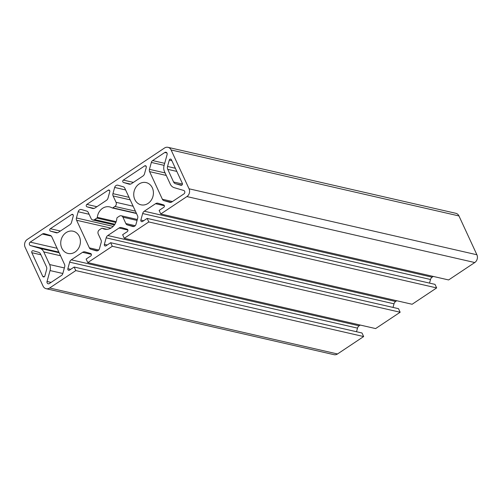 <?xml version="1.0" encoding="UTF-8"?>
<svg xmlns="http://www.w3.org/2000/svg" width="502" height="502" viewBox="0 0 502 502"><rect width="100%" height="100%" fill="white"/><g stroke="black" fill="none" stroke-linecap="round" stroke-linejoin="round"><path stroke-width="0.75" d="M98.191 250.454A3.043 2.598 -77.1 0 0 99.496 248.59L101.203 242.378A3.043 2.598 -77.1 0 0 101.046 240.088L98.235 234.007A3.043 2.598 102.9 0 1 99.371 229.866L101.617 228.366A0.948 0.816 102.9 0 1 102.383 228.316A11.402 9.751 -77.1 0 0 104.529 229.132A11.402 9.751 -77.1 0 0 111.563 227.72A11.402 9.751 -77.1 0 0 116.872 218.326A0.948 0.816 102.9 0 1 117.317 217.542L119.394 216.155A3.043 2.598 102.9 0 1 121.271 215.785A3.043 2.598 102.9 0 1 122.927 217.19L125.864 223.553A3.043 2.598 -77.1 0 0 127.395 224.927L132.691 226.477A3.043 2.598 -77.1 0 0 132.823 226.509A3.043 2.598 -77.1 0 0 134.699 226.138A3.043 2.598 -77.1 0 0 135.998 224.275L137.711 218.063A3.043 2.598 -77.1 0 0 137.548 215.772L124.785 188.162A3.043 2.598 -77.1 0 0 123.26 186.788L117.957 185.238A3.043 2.598 -77.1 0 0 117.832 185.207A3.043 2.598 -77.1 0 0 114.657 187.441L112.944 193.653A3.043 2.598 -77.1 0 0 113.107 195.943L116.05 202.306A3.043 2.598 102.9 0 1 114.908 206.454L112.831 207.834A0.948 0.816 102.9 0 1 112.04 207.872A11.402 9.751 -77.1 0 0 109.624 206.899A11.402 9.751 -77.1 0 0 97.313 217.341A0.948 0.816 102.9 0 1 96.873 218.094L94.627 219.594A3.043 2.598 102.9 0 1 92.751 219.964A3.043 2.598 102.9 0 1 91.094 218.558L88.283 212.478A3.043 2.598 -77.1 0 0 86.752 211.104L81.456 209.554A3.043 2.598 -77.1 0 0 81.33 209.522A3.043 2.598 -77.1 0 0 78.155 211.756L76.442 217.968A3.043 2.598 -77.1 0 0 76.605 220.259L89.362 247.869A3.043 2.598 -77.1 0 0 90.893 249.243L96.189 250.793A3.043 2.598 -77.1 0 0 96.321 250.824A3.043 2.598 -77.1 0 0 98.191 250.454M181.824 185.144A1.33 1.136 -77.1 0 0 182.326 183.33L171.414 159.711A1.33 1.136 -77.1 0 0 169.299 160.075L167.536 166.469A3.803 3.25 -77.1 0 0 167.737 169.331L173.585 181.988A3.803 3.25 -77.1 0 0 175.499 183.701L180.952 185.294A1.33 1.136 -77.1 0 0 181.824 185.144L175.499 183.701M44.283 276.771A1.33 1.136 -77.1 0 0 44.854 275.956L46.611 269.561A3.803 3.25 -77.1 0 0 46.41 266.7L40.562 254.05A3.803 3.25 -77.1 0 0 38.654 252.33L33.201 250.736A1.33 1.136 -77.1 0 0 31.827 252.701L42.739 276.32A1.33 1.136 -77.1 0 0 44.283 276.771M139.092 183.996A11.402 9.751 -77.1 0 0 133.789 195.661A11.402 9.751 -77.1 0 0 141.031 204.816A11.402 9.751 -77.1 0 0 148.065 203.404A11.402 9.751 -77.1 0 0 153.367 191.739A11.402 9.751 -77.1 0 0 146.126 182.584A11.402 9.751 -77.1 0 0 139.092 183.996M66.088 232.627A11.402 9.751 -77.1 0 0 60.786 244.292A11.402 9.751 -77.1 0 0 68.027 253.447A11.402 9.751 -77.1 0 0 75.055 252.035A11.402 9.751 -77.1 0 0 80.358 240.37A11.402 9.751 -77.1 0 0 73.123 231.215A11.402 9.751 -77.1 0 0 66.088 232.627M186.913 196.564A5.704 4.876 -77.1 0 0 189.053 188.796L171.113 149.972A5.704 4.876 -77.1 0 0 168.007 147.331A5.704 4.876 -77.1 0 0 164.487 148.034L27.24 239.467A5.704 4.876 -77.1 0 0 25.1 247.235L43.04 286.058A5.704 4.876 -77.1 0 0 46.146 288.7A5.704 4.876 -77.1 0 0 49.66 287.997L75.796 270.584L74.152 267.026L69.483 270.139A1.33 1.136 102.9 0 1 67.864 268.689L69.659 262.163A3.803 3.25 102.9 0 1 71.29 259.835L82.566 252.324A3.803 3.25 102.9 0 1 84.907 251.86A3.803 3.25 102.9 0 1 85.07 251.897L90.63 253.523A1.33 1.136 102.9 0 1 90.799 255.938L86.124 259.051L87.768 262.609L112.304 246.269L110.653 242.711L105.985 245.823A1.33 1.136 102.9 0 1 104.366 244.374L106.16 237.848A3.803 3.25 102.9 0 1 107.792 235.52L119.068 228.008A3.803 3.25 102.9 0 1 121.409 227.538A3.803 3.25 102.9 0 1 121.572 227.582L127.131 229.207A1.33 1.136 102.9 0 1 127.301 231.623L122.632 234.735L124.276 238.293L148.805 221.953L147.161 218.395L142.486 221.507A1.33 1.136 102.9 0 1 140.874 220.052L142.668 213.532A3.803 3.25 102.9 0 1 144.294 211.204L155.57 203.693A3.803 3.25 102.9 0 1 157.917 203.222A3.803 3.25 102.9 0 1 158.074 203.266L163.633 204.891A1.33 1.136 102.9 0 1 163.803 207.307L159.134 210.42L160.778 213.977L186.913 196.564L474.76 262.533A5.704 4.876 -77.1 0 0 476.9 254.765L458.96 215.942A5.704 4.876 -77.1 0 0 455.854 213.3L168.007 147.331M474.76 262.533L448.625 279.947L160.778 213.977M429.524 283.103L430.515 279.495A3.803 3.25 102.9 0 1 432.14 277.173L433.27 276.426M124.276 238.293L412.123 304.262L436.652 287.922L435.008 284.364L147.161 218.395M436.652 287.922L148.805 221.953M393.022 307.419L394.014 303.817A3.803 3.25 102.9 0 1 395.639 301.489L396.762 300.742M87.768 262.609L375.621 328.578L400.15 312.238L398.506 308.68L110.653 242.711M400.15 312.238L112.304 246.269M356.52 331.74L357.512 328.132A3.803 3.25 102.9 0 1 359.137 325.804L360.26 325.058M46.146 288.7L333.993 354.669A5.704 4.876 -77.1 0 0 337.513 353.966L363.649 336.553L362.005 332.995L74.152 267.026M363.649 336.553L75.796 270.584M55.967 232.733A3.803 3.25 -77.1 0 0 56.124 232.777A3.803 3.25 -77.1 0 0 58.47 232.307L69.891 224.695A3.803 3.25 -77.1 0 0 71.522 222.373L73.279 215.979A1.33 1.136 -77.1 0 0 71.667 214.523L50.344 228.724A1.33 1.136 -77.1 0 0 50.514 231.14L56.287 232.809M86.846 204.408A1.33 1.136 -77.1 0 0 87.022 206.824L92.468 208.418A3.803 3.25 -77.1 0 0 92.632 208.455A3.803 3.25 -77.1 0 0 94.972 207.991L106.393 200.38A3.803 3.25 -77.1 0 0 108.024 198.058L109.781 191.664A1.33 1.136 -77.1 0 0 108.168 190.208L86.846 204.408L96.892 206.711M123.354 180.092A1.33 1.136 -77.1 0 0 123.523 182.508L128.97 184.102A3.803 3.25 -77.1 0 0 129.133 184.14A3.803 3.25 -77.1 0 0 131.474 183.676L142.901 176.064A3.803 3.25 -77.1 0 0 144.526 173.742L146.283 167.342A1.33 1.136 -77.1 0 0 144.67 165.892L123.354 180.092L133.394 182.395M39.758 248.302A7.982 6.827 102.9 0 1 43.774 251.91L49.623 264.56A7.982 6.827 102.9 0 1 50.049 270.565L47.044 281.471A1.901 1.625 -77.1 0 0 49.353 283.548L61.501 275.454A3.043 2.598 -77.1 0 0 62.806 273.596L64.702 266.694A3.043 2.598 -77.1 0 0 64.538 264.403L51.781 236.793A3.043 2.598 -77.1 0 0 50.25 235.419L44.371 233.7A3.043 2.598 -77.1 0 0 44.245 233.668A3.043 2.598 -77.1 0 0 42.369 234.039L30.22 242.133A1.901 1.625 -77.1 0 0 30.465 245.585L39.758 248.302L59.154 252.744M152.646 160.577A3.043 2.598 -77.1 0 0 151.347 162.435L149.445 169.337A3.043 2.598 -77.1 0 0 149.609 171.628L162.372 199.238A3.043 2.598 -77.1 0 0 163.897 200.612L169.783 202.331A3.043 2.598 -77.1 0 0 169.908 202.369A3.043 2.598 -77.1 0 0 171.784 201.992L183.933 193.897A1.901 1.625 -77.1 0 0 183.688 190.446L174.282 187.698A7.982 6.827 102.9 0 1 170.266 184.09L164.493 171.596A7.982 6.827 102.9 0 1 164.066 165.597L167.103 154.56A1.901 1.625 -77.1 0 0 164.794 152.482L152.646 160.577L164.687 163.338M476.9 254.765L189.053 188.796M164.38 205.713L155.57 203.693M432.14 277.173L144.294 211.204M430.515 279.495L142.668 213.532M143.697 220.704L140.874 220.052M127.878 230.029L119.068 228.008M395.639 301.489L107.792 235.52M394.014 303.817L106.16 237.848M107.19 245.02L104.366 244.374M91.377 254.345L82.566 252.324M359.137 325.804L71.29 259.835M357.512 328.132L69.659 262.163M70.688 269.336L67.864 268.689M337.513 353.966L49.66 287.997M458.96 215.942L171.113 149.972M44.383 276.696L42.739 276.32M40.9 254.778L31.827 252.701M175.361 168.264L167.536 166.469M176.817 171.408L167.737 169.331M171.847 160.659L169.299 160.075M182.446 184.014L173.585 181.988M113.188 226.389L76.442 217.968M110.911 228.121L76.605 220.259M89.111 214.266L78.155 211.756M114.908 224.237L94.627 219.594M115.849 222.442L96.873 218.094M116.157 221.658L97.313 217.341M136.368 213.231L112.831 207.834M135.408 211.147L114.908 206.454M133.13 206.222L116.05 202.306M130.194 199.859L113.107 195.943M129.027 197.342L112.944 193.653M125.613 189.951L114.657 187.441M134.04 226.452L127.395 224.927M135.214 225.699L125.864 223.553M137.059 220.428L122.927 217.19M106.813 229.332L102.383 228.316M97.539 250.768L90.893 249.243M98.712 250.015L89.362 247.869M164.129 165.365L151.347 162.435M166.921 152.972L164.794 152.482M171.195 202.287L163.897 200.612M172.443 201.547L162.372 199.238M166.269 175.443L149.609 171.628M165.108 172.926L149.445 169.337M60.541 255.75L43.774 251.91M58.847 252.086L30.465 245.585M57.096 248.295L30.22 242.133M51.323 236.091L42.369 234.039M51.078 282.394L47.044 281.471M62.832 273.49L50.049 270.565M64.363 267.936L49.623 264.56M130.52 184.108L123.523 182.508M146.157 166.231L144.67 165.892M129.29 184.171L128.97 184.102M94.012 208.43L87.022 206.824M109.656 190.553L108.168 190.208M92.788 208.493L92.468 208.418M57.51 232.746L50.514 231.14M60.391 231.027L50.344 228.724M73.154 214.869L71.667 214.523M114.437 224.934L92.751 219.964M136.5 213.513L112.247 207.953M137.322 219.462L121.271 215.785M106.907 229.326L102.207 228.247"/></g></svg>
